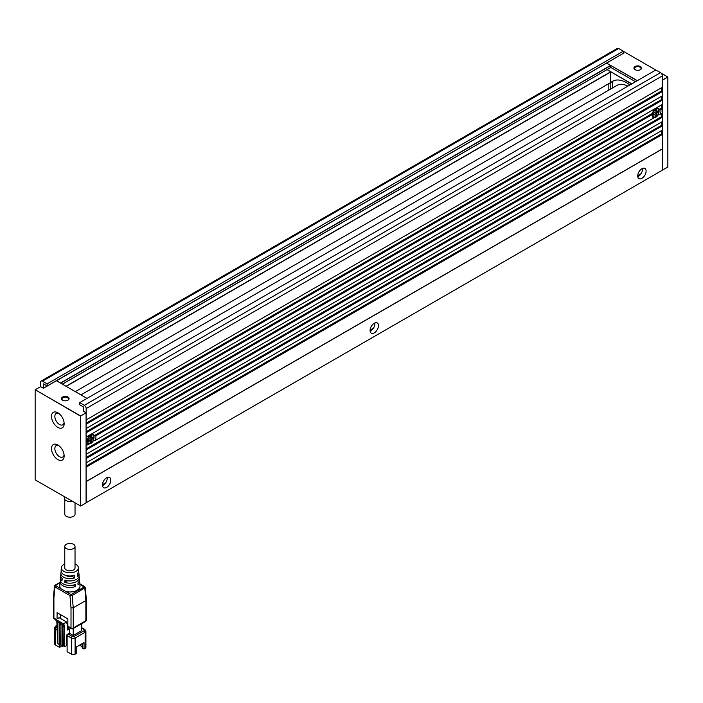 <?xml version="1.0" encoding="UTF-8"?>
<svg xmlns="http://www.w3.org/2000/svg" width="703" height="703" viewBox="0 0 703 703"><rect width="100%" height="100%" fill="white"/><g stroke="black" fill="none" stroke-linecap="round" stroke-linejoin="round"><path stroke-width="1.05" d="M374.875 322.932A5.914 3.418 -60 0 1 374.919 323.608A5.914 3.418 -60 0 1 370.13 331.148M370.086 330.472A5.914 3.418 120 0 0 371.316 333.178A5.914 3.418 120 0 0 375.868 331.596A5.914 3.418 120 0 0 378.451 325.647A5.914 3.418 120 0 0 377.23 322.941A5.914 3.418 120 0 0 372.669 324.522A5.914 3.418 120 0 0 370.086 330.472M661.822 74.043A2.627 1.52 -120 0 0 660.512 72.655L655.864 69.975L79.667 402.634L84.316 405.323A2.627 1.52 60 0 1 85.625 406.712A2.627 1.52 60 0 1 86.17 408.54L662.367 75.88A2.627 1.52 -120 0 0 661.822 74.043M652.674 113.974A4.596 2.654 -60 0 1 654.932 109.835A4.596 2.654 -60 0 1 658.157 108.912L657.235 108.376A4.596 2.654 120 0 0 656.787 108.209M95.722 435.86A5.914 3.418 -60 0 1 95.933 437.248A5.914 3.418 -60 0 1 95.16 440.482L653.377 118.201A5.914 3.418 -60 0 1 652.982 117.621A5.914 3.418 -60 0 1 652.612 115.854A5.914 3.418 -60 0 1 652.815 114.229L95.722 435.86L94.299 435.614L652.375 113.411L652.815 114.229M652.375 113.411A5.255 3.032 -60 0 1 657.393 108.104A5.255 3.032 -60 0 1 659.344 109.387L661.435 108.174L662.367 108.719L662.367 113.007L660.205 114.255A5.914 3.418 -60 0 0 660.969 111.021A5.914 3.418 -60 0 0 660.767 109.642L659.344 109.387M658.157 108.912A4.596 2.654 -60 0 1 659.115 111.021A4.596 2.654 -60 0 1 657.103 115.652A4.596 2.654 -60 0 1 653.562 116.883A4.596 2.654 -60 0 1 652.639 115.266M653.72 113.28L653.72 114.132L655.011 114.378L655.117 116.013L656.602 115.151L656.602 113.332L658.184 112.418L658.184 110.696L656.98 111.399L655.969 110.995M656.602 111.179L656.602 109.791L655.117 110.643L655.011 112.41L653.535 113.385L653.535 115.099L655.011 114.378M642.524 168.404A5.914 3.418 -60 0 1 642.568 169.08A5.914 3.418 -60 0 1 637.779 176.62M637.735 175.943A5.914 3.418 120 0 0 638.965 178.65A5.914 3.418 120 0 0 643.517 177.068A5.914 3.418 120 0 0 646.101 171.119A5.914 3.418 120 0 0 644.879 168.412A5.914 3.418 120 0 0 640.319 169.994A5.914 3.418 120 0 0 637.735 175.943M617.085 85.344L80.924 394.893L617.085 85.344A22.347 12.9 60 0 1 627.788 86.179M635.24 69.764A3.287 1.898 180 0 1 634.457 68.525A3.287 1.898 180 0 1 636.479 66.776A3.287 1.898 180 0 1 640.064 67.189A3.287 1.898 180 0 1 641.022 68.525A3.287 1.898 180 0 1 640.231 69.764M640.433 66.539A3.814 2.197 0 0 0 635.046 66.539A3.814 2.197 0 0 0 635.046 69.65L635.046 69.65A3.814 2.197 0 0 0 640.433 69.65A3.814 2.197 0 0 0 640.433 66.539M83.385 411.114L85.986 412.837L80.599 415.948L35.247 389.761L40.633 386.65L40.633 382.247A2.627 1.52 60 0 1 41.178 381.044L617.375 48.384A2.627 1.52 -120 0 1 618.684 48.516L623.333 51.196L47.136 383.856L47.136 386.009L623.333 53.34L623.333 51.196M617.375 48.384L41.178 381.044A2.627 1.52 60 0 1 42.488 381.175L47.136 383.856M87.638 440.192A4.596 2.654 -60 0 1 89.887 436.062A4.596 2.654 -60 0 1 93.121 435.139L92.19 434.603A4.596 2.654 120 0 0 91.742 434.436M86.082 445.614L88.332 444.419A5.914 3.418 -60 0 1 87.937 443.848A5.914 3.418 -60 0 1 87.567 442.073A5.914 3.418 -60 0 1 87.77 440.456L86.082 441.326M86.082 440.359L87.339 439.63L87.77 440.456M87.339 439.63A5.255 3.032 -60 0 1 92.348 434.331A5.255 3.032 -60 0 1 94.299 435.614M93.121 435.139A4.596 2.654 -60 0 1 94.07 437.248A4.596 2.654 -60 0 1 92.067 441.879A4.596 2.654 -60 0 1 88.516 443.11A4.596 2.654 -60 0 1 87.594 441.484M88.683 439.498L88.683 440.359L89.966 440.605L90.072 442.24L91.566 441.379L91.566 439.551L93.139 438.646L93.139 436.923L91.935 437.626L90.924 437.222M91.566 437.407L91.566 436.009L90.072 436.871L89.966 438.637L88.499 439.603L88.499 441.326L89.966 440.605M64.149 455.922A8.937 5.158 -120 0 0 57.831 444.973A8.937 5.158 -120 0 0 51.504 448.619A8.937 5.158 -120 0 0 57.822 459.569A8.937 5.158 -120 0 0 64.149 455.922M64.078 454.841A6.573 3.796 60 0 1 62.787 456.994A6.573 3.796 60 0 1 57.716 455.236A6.573 3.796 60 0 1 54.852 448.619A6.573 3.796 60 0 1 56.214 445.614A6.573 3.796 60 0 1 58.727 445.57M64.149 423.724A8.937 5.158 -120 0 0 57.831 412.775A8.937 5.158 -120 0 0 51.504 416.431A8.937 5.158 -120 0 0 57.822 427.371A8.937 5.158 -120 0 0 64.149 423.724M64.078 422.644A6.573 3.796 60 0 1 62.787 424.805A6.573 3.796 60 0 1 57.716 423.039A6.573 3.796 60 0 1 54.852 416.431A6.573 3.796 60 0 1 56.214 413.417A6.573 3.796 60 0 1 58.727 413.373M62.769 400.279A3.287 1.898 180 0 1 61.978 399.04A3.287 1.898 180 0 1 63.999 397.292A3.287 1.898 180 0 1 67.585 397.705A3.287 1.898 180 0 1 68.543 399.04A3.287 1.898 180 0 1 67.76 400.279M62.567 400.174A3.814 2.197 0 0 0 67.954 400.174A3.814 2.197 0 0 0 67.954 397.054A3.814 2.197 0 0 0 62.567 397.054A3.814 2.197 0 0 0 62.567 400.174L62.567 400.174M107.225 477.46A5.914 3.418 -60 0 1 107.269 478.137A5.914 3.418 -60 0 1 102.48 485.676M102.436 485A5.914 3.418 120 0 0 103.657 487.706A5.914 3.418 120 0 0 108.218 486.125A5.914 3.418 120 0 0 110.802 480.175A5.914 3.418 120 0 0 109.571 477.46A5.914 3.418 120 0 0 105.019 479.051A5.914 3.418 120 0 0 102.436 485M75.036 502.873L75.036 514.236A5.123 2.961 180 0 1 71.873 516.969A5.123 2.961 180 0 1 66.284 516.327A5.123 2.961 180 0 1 64.781 514.236L64.781 499.49M64.386 496.731L64.386 498.304A5.519 3.19 0 0 0 66.003 500.562A5.519 3.19 0 0 0 72.163 501.221M56.521 380.798L606.61 63.103L637.182 80.757M60.52 383.109L56.618 380.639M86.267 502.812L86.267 481.564L662.27 149.01L662.27 170.258L86.082 502.812M86.082 481.458L86.082 467.082M35.247 389.761L80.502 416.106L85.986 412.837M40.633 386.65L43.419 388.258L56.433 380.745L87.005 398.399M86.082 412.995L86.082 502.917L80.687 506.037L80.687 416.106M80.687 506.037L35.15 479.85L35.15 389.919M80.502 416.106L80.502 506.037M86.082 428.443L86.082 424.155M86.082 437.029L86.082 432.74M86.17 445.667L86.17 441.379M86.082 454.2L86.082 449.911M86.082 462.785L86.082 458.497M91.566 436.009L90.819 436.976M89.764 440.482L90.819 439.876L91.566 441.379M91.469 437.53L90.819 439.876M90.072 437.081L90.819 436.66M88.683 440.359L88.499 441.326M93.139 438.646L91.469 438.751M90.819 439.129L91.566 439.551M87.585 442.574L88.516 443.11M88.332 444.419L87.989 443.549A5.255 3.032 -60 0 0 93.64 440.28L95.16 440.482M86.082 419.858L86.17 408.54M83.385 411.334L83.385 406.932L79.667 404.787L79.667 402.634M43.419 388.258L43.419 383.856L47.136 386.009M86.082 466.115L661.435 133.93L662.367 134.466L86.17 467.135M86.17 481.511L662.367 148.851L662.367 134.466M629.914 84.958A28.164 16.257 -120 0 0 612.506 81.311A28.164 16.257 -120 0 0 610.784 82.585L612.647 81.513L612.647 87.901M610.784 82.585L610.784 88.982M631.795 83.868L607.164 69.65L631.602 83.982M635.512 81.724L610.696 67.4M661.435 130.714L661.435 133.93M662.27 130.231L662.27 134.414M661.435 87.787L661.435 91.012L662.367 91.548L662.367 95.836L86.17 428.505M662.27 87.304L662.27 91.487M661.435 96.373L661.435 99.589L662.367 100.134L662.367 104.422L86.17 437.081M662.27 95.889L662.27 100.072M662.27 104.475L662.27 108.657M661.435 104.958L661.435 108.174M661.435 113.543L661.435 116.76L662.367 117.296L662.367 121.593L86.17 454.252M662.27 113.06L662.27 117.243M661.435 122.129L661.435 125.345L662.367 125.881L662.367 130.178L86.17 462.838M662.27 121.645L662.27 125.828M661.092 73.103L667.85 77.005L667.85 167.042L662.27 170.152M667.753 76.952L662.367 80.063M662.367 80.168L667.85 77.11M637.366 80.652L606.698 63.165M606.794 62.998L619.712 55.432M623.333 51.301L655.767 70.028M610.881 67.506L607.164 69.544M662.463 170.152L662.463 80.221M613.464 80.827A28.164 16.257 -120 0 0 612.647 81.513M662.367 75.88L662.367 87.251L86.17 419.919M608.833 83.604L608.833 90.107M610.696 71.908L610.696 82.532L75.3 391.641M606.979 69.65L62.382 384.181M610.696 65.467L610.696 67.506L62.286 384.128M610.599 71.855L66.003 386.272M66.187 386.378L610.696 72.014M60.704 383.109L610.696 65.572M610.599 65.414L60.616 382.95M656.602 109.791L655.864 110.758M654.809 114.264L655.864 113.649L656.602 115.151M656.514 111.311L655.864 113.649M655.117 110.863L655.864 110.433M653.72 114.132L653.535 115.099M658.184 112.418L656.514 112.524M655.864 112.902L656.602 113.332M652.63 116.347L653.562 116.883M653.377 118.201L653.034 117.322A5.255 3.032 -60 0 0 658.685 114.062L660.205 114.255M86.082 448.945L661.435 116.76M662.367 108.719L660.767 109.642M662.367 125.881L86.17 458.549M662.367 117.296L86.17 449.964M662.367 100.134L86.17 432.793M662.367 91.548L86.17 424.208M86.082 431.774L661.435 99.589M86.082 457.53L661.435 125.345M86.082 423.188L661.435 91.012M102.445 484.675L105.714 482.785M370.094 330.146L373.363 328.257M637.753 175.618L641.022 173.729M57.075 618.868L57.075 612.647L67.857 618.868L67.857 626.162A1.573 0.914 120 0 0 68.182 626.883L71.337 628.71A1.573 0.914 120 0 0 71.855 628.754M79.404 580.599A9.745 5.633 180 0 1 79.632 581.566L80.01 585.845A10.123 5.844 180 0 1 77.058 590.265A10.123 5.844 180 0 1 65.678 591.443L55.686 585.678A1.028 0.589 120 0 0 54.957 586.935L69.966 595.599L71.012 607.884L73.244 607.814L72.198 595.511A1.028 0.589 -120 0 0 71.478 594.343L70.695 594.343A1.028 0.589 120 0 0 69.966 595.599L72.198 595.511L85.291 587.523M54.236 618.842L55.959 619.826L54.236 618.842A1.573 0.914 -60 0 1 53.911 618.113A1.573 0.914 180 0 1 53.454 617.471A1.573 1.573 0 0 0 54.236 618.842L54.236 618.842A1.573 0.914 -60 0 0 55.027 618.763M53.463 597.207L53.454 617.471M72.128 628.631A1.573 0.914 -120 0 0 72.919 628.71L85.555 621.417A1.573 0.914 60 0 1 84.764 621.338M79.861 584.14L84.114 587.049A1.028 0.589 60 0 1 84.835 588.218L85.88 600.52L86.346 599.896L86.346 620.046A1.573 0.914 -0 0 1 85.88 620.687A1.573 0.914 60 0 1 85.555 621.417A1.573 1.573 0 0 0 86.346 620.046M55.686 585.678L55.686 585.23A1.028 0.589 -120 0 0 54.966 585.564L53.911 598.007L53.454 597.313M64.773 563.947A8.541 4.93 -0 0 0 63.859 564.404A8.541 4.93 -0 0 0 61.363 567.646A8.541 4.93 -0 0 0 66.433 572.4A8.541 4.93 -0 0 0 75.942 571.381A8.541 4.93 -0 0 0 78.428 567.646A8.541 4.93 -0 0 0 75.028 563.947M61.363 567.646L61.108 570.643A8.805 5.079 -0 0 0 65.441 575.282A8.805 5.079 -0 0 0 74.571 575.203L74.729 577.875A9.025 5.211 180 0 1 65.353 577.98A9.025 5.211 180 0 1 60.889 573.217L60.695 575.353A9.209 5.316 -0 0 0 62.145 578.49L62.005 580.713A9.394 5.422 180 0 1 60.511 577.497A9.394 5.422 180 0 1 60.792 576.425M60.704 588.578A10.123 5.844 180 0 1 59.79 585.845L60.159 581.566A9.745 5.633 180 0 1 60.388 580.599M79 576.425A9.394 5.422 180 0 1 79.281 577.497A9.394 5.422 180 0 1 76.539 581.601A9.394 5.422 180 0 1 64.799 582.321L64.931 580.098A9.209 5.316 -0 0 0 76.416 579.377A9.209 5.316 -0 0 0 79.096 575.353L78.912 573.217A9.025 5.211 180 0 1 77.523 576.267L77.356 573.595A8.805 5.079 -0 0 0 78.692 570.643L78.428 567.646M60.511 577.497L60.326 579.641A9.578 5.536 -0 0 0 65.124 584.711A9.578 5.536 -0 0 0 75.133 584.545L75.256 586.548A9.745 5.633 180 0 1 65.063 586.733A9.745 5.633 180 0 1 60.159 581.566M60.889 573.217A9.025 5.211 180 0 1 61.275 571.926M81.794 628.201L84.211 629.598A1.318 0.756 180 0 1 84.211 630.67L74.175 636.47A1.318 0.756 180 0 1 72.312 636.47A1.318 0.756 120 0 0 71.662 637.164A1.318 0.756 120 0 0 71.39 638.078L71.39 654.177L67.11 651.707L67.11 635.609A1.318 0.756 120 0 1 67.383 634.695A1.318 0.756 120 0 1 67.479 634.537A1.318 0.756 -60 0 1 68.042 634.001L69.342 633.245L69.342 628.957L67.479 630.029L67.479 625.732L66.557 621.979L59.122 617.691L55.959 619.51L63.393 623.807L66.557 621.979M71.39 654.177A2.627 1.52 -0 0 0 73.244 654.616A2.627 1.52 -0 0 0 75.107 654.177L75.107 638.078A1.318 0.756 -120 0 0 74.834 637.164A1.318 0.756 -120 0 0 74.175 636.47M55.669 626.101L54.632 627.77L54.632 643.869A2.627 1.52 -0 0 0 55.405 644.941L55.405 628.851A1.318 0.756 -60 0 1 55.669 627.928A1.318 0.756 -60 0 1 56.328 627.234A1.318 0.756 180 0 1 56.328 626.162A1.318 0.756 -120 0 0 55.669 626.101L57.259 625.187M67.11 635.609L71.39 638.078A2.627 1.52 -0 0 0 73.244 638.517A2.627 1.52 -0 0 0 75.107 638.078L85.142 632.278A2.627 1.52 -0 0 0 85.907 631.206L84.87 629.537L81.794 627.761L84.87 629.537A1.318 0.756 120 0 0 84.211 629.598M85.907 631.206L85.907 647.305A2.627 1.52 -0 0 1 85.142 648.377L84.026 649.018L82.163 647.946L82.163 643.658M66.275 544.342A5.123 2.961 -0 0 0 64.773 546.433A5.123 2.961 -0 0 0 67.936 549.166A5.123 2.961 -0 0 0 73.525 548.525A5.123 2.961 -0 0 0 75.028 546.433A5.123 2.961 -0 0 0 71.864 543.7A5.123 2.961 -0 0 0 66.275 544.342M64.773 546.433L64.773 567.892A5.123 2.961 -0 0 0 67.936 570.625A5.123 2.961 -0 0 0 73.525 569.984A5.123 2.961 -0 0 0 75.028 567.892L75.028 546.433M79.826 583.771L84.624 586.548A1.028 0.589 -60 0 0 84.114 586.592M56.829 621.303L57.628 642.586M63.393 623.807L63.393 625.09L55.959 620.802L55.959 619.51M63.393 625.09L64.043 624.712L64.694 627.348L64.694 646.663L66.557 645.591L66.557 635.073L67.479 634.537M81.794 623.587L81.794 630.565L73.244 635.503L69.342 633.245M82.163 646.663L79.562 645.161M67.11 638.183L66.557 638.509M61.539 645.908L59.676 647.41L55.405 644.941M59.676 647.41L59.676 644.194M84.026 649.018L84.026 642.586L76.214 647.094L76.214 653.526L75.107 654.177M69.342 628.957L67.479 627.884M73.244 628.526L73.244 635.503M60.23 618.332L60.23 614.466M71.952 575.845L71.952 576.267A5.255 3.032 180 0 1 65.854 575.414M79.632 581.566A9.745 5.633 180 0 1 78.042 584.94L77.928 582.936A9.578 5.536 -0 0 0 79.465 579.641L79.281 577.497M78.516 571.926A9.025 5.211 180 0 1 78.912 573.217M72.875 585.168L75.256 586.548M71.952 576.267L74.729 577.875M64.799 582.321L67.506 580.757M85.88 600.52L73.244 607.814L73.244 627.99A1.573 0.914 180 0 1 72.128 628.254A1.573 0.914 180 0 1 71.012 627.99A1.573 0.914 120 0 0 71.337 628.71A1.573 1.573 0 0 0 72.919 628.71L72.919 628.71A1.573 0.914 -120 0 0 73.244 627.99L85.88 620.687L85.88 600.52M62.962 624.844L63.393 645.908L62.462 646.444L60.976 645.591L60.976 623.693M64.694 627.348L63.393 626.593M62.462 624.554L62.462 646.444M67.11 640.117L66.557 641.083M66.557 638.93L67.11 639.255L66.557 639.581M59.122 622.621L59.122 644.519L57.628 643.658L57.628 621.768M59.614 622.911L60.045 643.974L59.122 644.519M60.976 625.195L60.045 624.659M60.976 644.519L60.045 643.974M64.694 646.663L63.393 645.908M660.512 72.655L84.316 405.323M654.001 113.974L654.748 114.404M42.488 381.175L618.684 48.516M88.956 440.201L89.703 440.623M71.012 607.884L71.012 627.99L67.857 626.162M55.686 585.23L60.063 582.699M72.312 636.47L68.042 634.001M84.211 630.67A1.318 0.756 60 0 1 84.87 631.364A1.318 0.756 60 0 1 85.142 632.278L85.142 648.377M57.259 627.77L56.328 627.234M56.328 626.162L57.259 625.626M70.695 594.343L65.678 591.443M54.632 627.77A2.627 1.52 -0 0 0 55.405 628.851L57.259 629.923M84.114 587.049L71.478 594.343M60.098 582.33L55.168 585.177A1.028 0.589 -120 0 0 55.168 585.177L54.5 586.17L53.454 597.26M56.143 619.405L53.911 618.113L53.911 598.007M68.182 626.883L71.337 628.71M72.919 628.71L85.555 621.417M86.346 599.852L85.3 587.559L84.624 586.548"/></g></svg>
